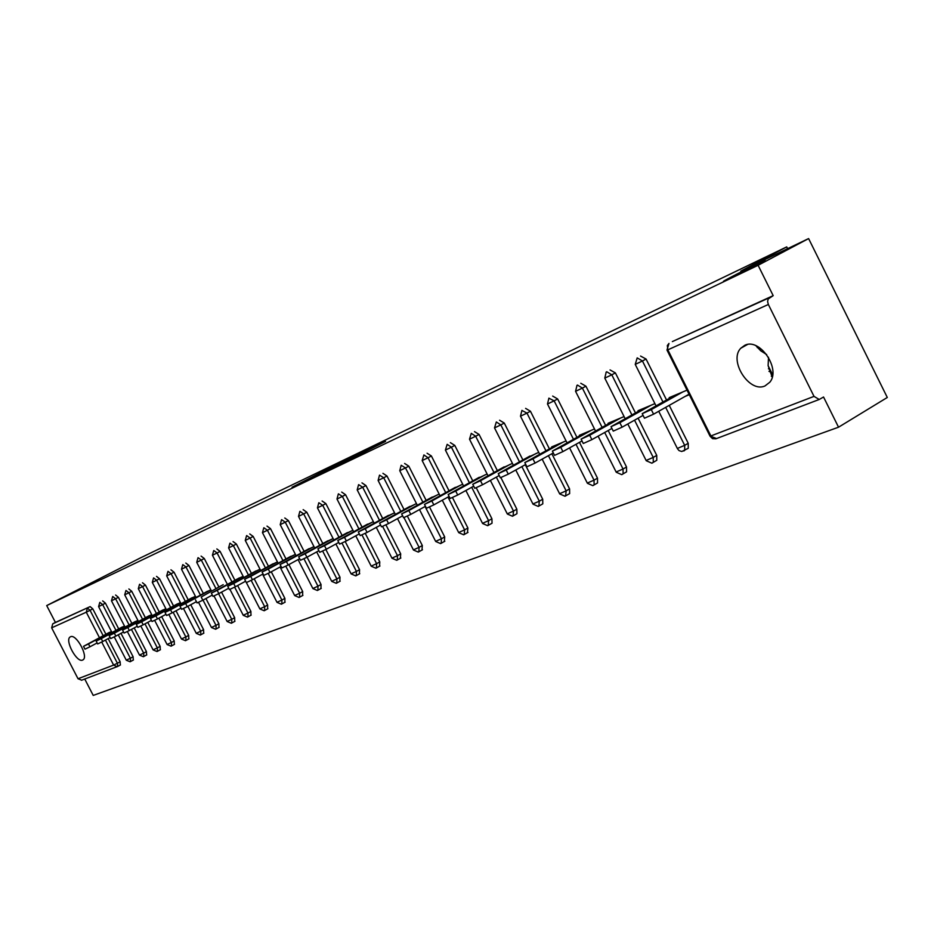 <?xml version="1.0" encoding="UTF-8"?>
<svg xmlns="http://www.w3.org/2000/svg" width="934" height="934" viewBox="0 0 934 934"><rect width="100%" height="100%" fill="white"/><g stroke="black" fill="none" stroke-linecap="round" stroke-linejoin="round"><path stroke-width="1.4" d="M772.22 377.114L768.122 365.673L768.507 357.29M729.968 277.678L725.52 280.072C715.561 285.559 743.838 271.806 758.84 263.843L763.043 261.578C773.095 256.033 744.76 269.833 729.968 277.678M766.709 354.593L760.708 350.775L755.886 345.708M69.116 594.234L85.554 586.015L69.116 594.234M341.412 462.108L292.05 487.244L341.412 462.108M70.529 636.755L70.155 636.965C64.481 640.152 76.845 663.082 82.601 660.081L83.068 659.824C88.695 656.579 76.179 633.544 70.529 636.755M744.772 345.3L740.779 348.23C728.427 360.664 749.395 393.366 765.004 385.929L769.803 382.228C781.221 369.105 759.716 337.478 744.772 345.3M385.567 441.397L345.417 461.665L385.567 441.397M46.7 605.582L140.415 557.913L786.732 246.891L740.779 271.129L808.611 238.579L758.104 265.291L46.7 605.582L55.421 622.418L52.748 623.819L90.143 606.61L55.421 622.418M359.345 453.515L308.057 479.574L359.345 453.515M364.575 450.924L379.508 443.778L344.237 462.178L334.606 466.848L346.14 460.602L326.164 470.899L364.622 451.017M787.607 248.666L786.732 246.891M81.713 680.186L78.024 678.749L51.65 627.835L52.748 623.819M120.334 665.008L117.754 666.421L117.404 663.222L120.124 661.739L120.334 665.008M84.737 679.03L93.225 695.421L838.534 427.2L887.3 397.475L808.611 238.579M758.104 265.291L773.189 295.658L768.157 299.008L767.608 301.6L768.355 304.484L814.016 396.378L819.235 399.472L823.543 397.008L838.534 427.2M107.106 633.614L111.461 631.524M672.352 341.587L769.453 297.689M773.189 295.658L672.62 341.447M90.143 606.61L92.793 608.863L105.916 634.256M108.157 638.599L120.124 661.739M640.549 356.064L646.048 359.03L666.537 399.974M669.234 405.356L688.218 443.276L688.276 448.25L686.945 449.021M610.054 369.946L615.378 372.888L635.459 412.945M638.085 418.187L656.742 455.383L656.789 460.287L655.61 460.976M580.785 383.267L585.922 386.186L605.617 425.39M608.197 430.516L626.527 467L626.574 471.845L625.523 472.452M552.659 396.074L557.633 398.958L576.955 437.357M579.465 442.354L597.491 478.173L597.55 482.936L596.604 483.473M525.608 408.38L530.442 411.24L549.402 448.869M551.854 453.737L569.577 488.902L569.647 493.596L568.794 494.086M499.585 420.23L504.267 423.055L522.888 459.937M525.282 464.7L542.712 499.235L542.794 503.846L542.035 504.29M474.519 431.636L479.072 434.438L497.355 470.608M500.963 477.741L516.852 509.182L516.946 513.712L516.245 514.109M450.375 442.634L454.788 445.401L472.756 480.882M476.305 487.898L491.926 518.767L492.031 523.227L491.401 523.589M427.083 453.235L431.38 455.967L449.032 490.794M452.511 497.659L467.899 528.002L467.432 532.719M404.62 463.462L408.8 466.171L426.149 500.355M429.558 507.069L444.701 536.922L444.315 541.533M382.928 473.328L386.991 476.013L404.048 509.59M407.387 516.152L422.32 545.526L421.981 550.044M361.972 482.878L365.93 485.528L382.707 518.51M385.964 524.92L400.686 553.85L400.406 558.275M341.704 492.09L345.568 494.728L362.077 527.126M365.264 533.384L379.776 561.894L379.543 566.214M322.113 501.009L325.873 503.613L342.113 535.474M345.23 541.58L359.555 569.67L359.368 573.908M303.153 509.649L306.819 512.217L322.814 543.541M325.849 549.496L339.988 577.189L339.836 581.357M284.788 518.008L288.373 520.553L304.11 551.352M307.076 557.166L321.039 584.474L320.934 588.56M267.007 526.099L270.498 528.621L286.002 558.929M288.898 564.591L302.686 591.537L302.616 595.542M249.763 533.944L253.172 536.443L268.455 566.273M271.28 571.795L284.893 598.379L284.858 602.313M233.045 541.557L236.384 544.032L251.433 573.383M254.2 578.776L267.649 605.01L267.638 608.875M216.828 548.935L220.085 551.387L234.924 580.283M237.621 585.548L250.907 611.443L250.931 615.237M201.09 556.104L204.277 558.52L218.895 586.984M221.545 592.133L234.667 617.689L234.714 621.414M185.808 563.062L188.925 565.455L203.343 593.499M205.924 598.531L218.895 623.76L218.965 627.414M170.957 569.822L174.016 572.192L188.224 599.815M190.758 604.742L203.577 629.644L203.67 633.252M156.538 576.383L159.516 578.73L173.537 605.956M176.024 610.778L188.68 635.377L188.808 638.914M142.505 582.769L145.435 585.093L159.259 611.933M161.687 616.65L174.214 640.946L174.354 644.425M128.869 588.98L131.729 591.28L145.377 617.736M147.759 622.359L160.134 646.351L160.286 649.784M115.594 595.028L118.396 597.305L131.869 623.398M134.204 627.917L146.44 651.617L146.615 654.991M102.67 600.912L105.425 603.166L118.711 628.897M121 633.334L133.107 656.754L133.293 660.069M119.949 628.232L124.514 626.049M133.13 622.709L137.917 620.421M146.673 617.047L151.693 614.654M160.59 611.21L165.867 608.711M174.915 605.22L180.437 602.593M189.637 599.056L195.428 596.312M204.791 592.716L210.862 589.833M220.389 586.178L201.184 597.024L202.818 600.212L197.074 602.932L195.475 599.815M236.465 579.454L243.144 576.301M253.021 572.53L260.037 569.215M270.089 565.385L277.445 561.918M287.684 558.018L295.413 554.387M305.85 550.418L313.964 546.6M324.6 542.561L333.111 538.568M343.969 534.458L352.912 530.267M363.991 526.087L373.378 521.686M384.68 517.424L394.557 512.813M406.103 508.47L416.471 503.613M428.262 499.188L439.178 494.098M451.227 489.579L462.704 484.232M475.032 479.632L487.104 473.993M499.713 469.3L512.427 463.381M525.34 458.582L538.731 452.348M551.947 447.456L551.679 446.919L566.062 440.895M579.605 435.886L579.325 435.326L594.491 428.963M608.373 423.861L608.081 423.277L624.075 416.564M638.319 411.345L638.015 410.715L654.897 403.64M685.042 396.46L689.304 394.685M669.526 398.293L669.199 397.639L687.039 390.155M771.449 376.355L772.523 375.737M344.529 460.66L312.073 477.543L344.529 460.66M363.898 451.566L348.51 459.33L364.05 451.846M109.36 632.4L83.5 646.34L88.496 643.946L89.968 646.783L84.971 649.177L83.523 646.386M89.968 646.783L97.136 642.931M88.496 643.946L111.508 631.606M122.249 626.994L96.167 641.074L101.246 638.634L102.74 641.518L97.661 643.946L96.19 641.121M102.74 641.518L110.154 637.525M101.246 638.634L124.549 626.13M135.5 621.437L109.185 635.657L114.345 633.182L115.851 636.101L110.691 638.576L109.208 635.704M115.851 636.101L123.533 631.968M114.345 633.182L137.952 620.503M149.113 615.74L122.564 630.088L127.806 627.578L129.336 630.532L124.094 633.042L122.587 630.135M129.336 630.532L137.286 626.247M127.806 627.578L151.728 614.712M163.1 609.867L136.317 624.367L141.653 621.811L143.206 624.811L137.858 627.356L136.341 624.414M143.206 624.811L151.436 620.374M141.653 621.811L165.89 608.77M177.483 603.831L150.456 618.471L155.896 615.88L157.472 618.927L152.032 621.519L150.491 618.53M157.472 618.927L165.995 614.315M155.896 615.88L180.46 602.64M192.287 597.632L165.014 612.412L170.548 609.774L172.148 612.867L166.614 615.506L165.049 612.471M172.148 612.867L180.986 608.092M170.548 609.774L195.451 596.347M207.511 591.245L180.005 606.178L185.644 603.492L187.255 606.633L181.616 609.307L180.04 606.236M187.255 606.633L196.42 601.671M185.644 603.492L210.886 589.868M223.203 584.661L201.184 597.024M202.818 600.212L212.333 595.051M239.349 577.889L211.341 593.137L217.19 590.358L218.848 593.592L212.999 596.359L211.376 593.207M218.848 593.592L228.725 588.233M217.19 590.358L243.155 576.313M255.998 570.908L227.733 586.307L233.698 583.481L235.38 586.774L229.414 589.587L227.768 586.377M235.38 586.774L245.63 581.205M233.698 583.481L260.014 569.226M273.16 563.716L244.638 579.267L250.721 576.395L252.425 579.734L246.343 582.594L244.673 579.349M252.425 579.734L263.073 573.943M250.721 576.395L277.305 561.976M290.859 556.29L262.08 572.005L268.28 569.086L270.019 572.472L263.808 575.391L262.127 572.087M270.019 572.472L281.076 566.459M268.28 569.086L295.132 554.504M309.119 548.632L280.083 564.51L286.411 561.532L288.174 564.988L281.846 567.954L280.13 564.603M288.174 564.988L299.674 558.707M286.411 561.532L313.532 546.787M327.974 540.728L298.682 556.769L305.138 553.745L306.924 557.248L300.468 560.26L298.728 556.862M306.924 557.248L318.891 550.71M305.138 553.745L332.539 538.813M347.46 532.555L317.899 548.76L324.495 545.678L326.316 549.239L319.708 552.321L317.945 548.865M326.316 549.239L338.75 542.432M324.495 545.678L352.176 530.582M367.587 524.114L337.758 540.494L344.506 537.354L346.351 540.973L339.602 544.102L337.816 540.599M346.351 540.973L359.31 533.874M344.506 537.354L372.468 522.071M388.416 515.381L358.317 531.936L365.206 528.726L367.085 532.415L360.185 535.614L358.376 532.053M367.085 532.415L380.582 525.013M365.206 528.726L393.447 513.268M409.956 506.356L379.589 523.075L386.641 519.806L388.544 523.554L381.492 526.811L379.659 523.203M388.544 523.554L402.612 515.825M386.641 519.806L415.175 504.162M432.255 497.005L401.632 513.898L408.835 510.559L410.785 514.377L403.57 517.705L401.702 514.027M410.785 514.377L425.449 506.31M408.835 510.559L437.661 494.728M455.36 487.314L424.468 504.383L431.847 500.986L433.82 504.874L426.441 508.259L424.55 504.523M433.82 504.874L449.126 496.433M431.847 500.986L460.964 484.956M479.317 477.262L448.157 494.518L455.71 491.05L457.718 495.008L450.165 498.464L448.238 494.67M457.718 495.008L473.701 486.17M455.71 491.05L485.12 474.834M504.162 466.848L472.732 484.279L480.485 480.73L482.528 484.769L474.776 488.307L472.826 484.442M482.528 484.769L499.211 475.523M480.485 480.73L510.186 464.315M529.952 456.037L498.266 473.643L506.205 470.024L508.283 474.145L500.344 477.753L498.359 473.818M508.283 474.145L525.737 464.455M506.205 470.024L536.209 453.41M556.734 444.806L524.791 462.587L532.94 458.886L535.054 463.089L526.904 466.778L524.896 462.785M535.054 463.089L553.313 452.932M532.94 458.886L563.237 442.074M584.579 433.119L552.379 451.099L560.75 447.316L562.91 451.601L554.539 455.372L552.484 451.309M562.91 451.601L582.01 440.93M560.75 447.316L591.35 430.282M613.545 420.977L581.1 439.132L589.693 435.256L591.887 439.634L583.295 443.487L581.217 439.354M591.887 439.634L611.91 428.437M589.693 435.256L620.596 418.023M643.713 408.333L611.023 426.663L619.849 422.705L622.091 427.177L613.253 431.111L611.14 426.908M622.091 427.177L643.071 415.397M619.849 422.705L651.045 405.251M745.344 345.685L745.717 344.938M675.142 395.152L642.207 413.669L651.29 409.606L653.578 414.182L644.483 418.21L642.335 413.925M771.309 376.192L772.523 375.702M768.974 371.335L771.496 372.433M757.264 347.588L757.964 346.724M768.437 368.767L770.001 369.444M653.578 414.182L689.059 394.195M651.29 409.606L682.789 391.941M78.024 678.749L113.633 665.09L101.724 642.055M99.471 637.7L86.278 612.202L51.65 627.835M120.474 664.938L117.147 666.701L113.633 665.09L117.404 663.222L105.437 640.07M92.793 608.863L86.278 612.202L87.399 608.046L90.049 610.311L103.184 635.715M768.355 304.484L667.833 349.841L710.879 435.944L814.016 396.378M667.051 350.18L709.922 435.933L716.518 438.536M668.977 343.408L667.331 345.568L667.833 349.841L666.981 350.04L668.977 343.408M105.425 603.166L102.658 604.625L99.891 602.372M115.956 630.368L102.658 604.625L98.595 606.61L111.975 632.505M118.256 634.805L130.363 658.248L126.265 660.163L114.263 636.941M130.562 661.564L130.363 658.248L133.107 656.754M118.396 597.305L115.606 598.776L129.079 624.881M131.425 629.411L143.673 653.135L146.44 651.617M131.729 591.28L128.904 592.775L142.563 619.254M144.957 623.865L157.344 647.881L160.134 646.351M145.435 585.093L142.587 586.599L156.422 613.451M158.862 618.18L171.389 642.487L174.214 640.946M159.516 578.73L156.643 580.247L170.677 607.497M173.164 612.319L185.843 636.941L188.68 635.377M174.016 572.192L171.109 573.721L185.341 601.379M187.874 606.294L200.705 631.232L203.577 629.644M188.925 565.455L185.994 567.008L200.425 595.075M203.017 600.107L215.999 625.36L218.895 623.76M204.277 558.52L201.312 560.085L215.952 588.583M218.603 593.732L231.737 619.312L234.667 617.689M220.085 551.387L217.097 552.963L231.947 581.894M234.656 587.159L247.954 613.078L250.907 611.443M236.384 544.032L233.36 545.631L248.432 575.005M251.188 580.399L264.661 606.668L267.649 605.01M253.172 536.443L250.125 538.054L265.419 567.907M268.233 573.418L281.881 600.048L284.893 598.379M270.498 528.621L267.416 530.255L282.944 560.587M285.816 566.214L299.639 593.23L302.686 591.537M288.373 520.553L285.255 522.199L301.017 553.045M303.959 558.789L317.969 586.19L321.039 584.474M306.819 512.217L303.678 513.887L319.685 545.246M322.685 551.118L336.882 578.928L339.988 577.189M325.873 503.613L322.697 505.306L338.96 537.19M342.019 543.191L356.426 571.421L359.555 569.67M345.568 494.728L342.358 496.433L358.889 528.866M362.007 534.995L376.612 563.669L379.776 561.894M365.93 485.528L362.684 487.256L379.484 520.273M382.66 526.507L397.487 555.648L400.686 553.85M386.991 476.013L383.722 477.764L400.803 511.365M404.025 517.705L419.086 547.347L422.32 545.526M408.8 466.171L405.484 467.934L422.857 502.153M425.075 506.508L441.443 538.766L444.701 536.922M431.38 455.967L428.041 457.753L445.716 492.615M447.97 497.063L464.607 529.87L467.899 528.002M454.788 445.401L451.414 447.211L469.405 482.726M471.705 487.279L488.599 520.647L491.926 518.767M479.072 434.438L475.663 436.26L493.969 472.476M496.328 477.122L513.49 511.085L516.852 509.182M504.267 423.055L500.822 424.9L519.467 461.828M521.872 466.591L539.327 501.173L542.712 499.235M530.442 411.24L526.963 413.108L545.946 450.783M548.41 455.652L566.156 490.864L569.577 488.902M557.633 398.958L554.131 400.849L573.476 439.295M575.986 444.292L594.036 480.158L597.491 478.173M585.922 386.186L582.384 388.1L602.103 427.352M604.683 432.477L623.036 469.02L626.527 467M615.378 372.888L611.793 374.826L631.909 414.929M634.548 420.183L653.228 457.427L656.742 455.383M646.048 359.03L642.44 360.991L662.953 401.982M665.662 407.376L684.669 445.343L688.218 443.276M112.675 596.569L111.473 600.807L115.606 598.776L112.78 596.499M143.859 656.509L143.673 653.135L139.505 655.084L127.363 631.571M125.927 590.545L124.712 594.83L128.904 592.775L126.032 590.475M157.507 651.313L157.344 647.881L153.106 649.866L140.824 626.06M139.54 584.345L138.314 588.689L142.587 586.599L139.645 584.287M171.541 645.966L171.389 642.487L167.081 644.495L154.659 620.386M153.538 577.983L152.3 582.384L156.643 580.247L153.643 577.913M185.971 640.479L185.843 636.941L181.453 638.973L168.879 614.56M167.933 571.433L166.684 575.881L171.109 573.721L168.038 571.363M200.822 634.828L200.705 631.232L196.245 633.299L183.508 608.559M182.749 564.685L181.488 569.203L185.994 567.008L182.854 564.626M216.093 629.014L215.999 625.36L211.446 627.461L198.557 602.383M197.996 557.75L196.735 562.326L201.312 560.085L198.101 557.68M231.807 623.025L231.737 619.312L227.114 621.449L214.038 596.02M213.711 550.605L212.427 555.24L217.097 552.963L213.816 550.535M248 616.872L247.954 613.078L243.237 615.249L229.998 589.459M229.892 543.238L228.597 547.943L233.36 545.631L229.998 543.168M264.684 610.521L264.661 606.668L259.85 608.875L246.413 582.676M246.576 535.649L245.268 540.412L250.125 538.054L246.681 535.579M281.881 603.971L281.881 600.048L276.978 602.29L262.594 574.212M263.785 527.815L262.466 532.66L267.416 530.255L263.878 527.757M299.616 597.223L299.639 593.23L294.642 595.507L280.048 567.008M281.531 519.748L280.212 524.651L285.255 522.199L281.636 519.678M317.91 590.253L317.969 586.19L312.867 588.513L298.074 559.583M299.861 511.4L298.518 516.385L303.678 513.887L299.954 511.342M336.789 583.073L336.882 578.928L331.675 581.287L316.673 551.924M318.798 502.796L317.443 507.851L322.697 505.306L318.879 502.737M356.298 575.648L356.426 571.421L351.102 573.826L335.89 544.008M338.353 493.899L336.987 499.025L342.358 496.433L338.435 493.841M376.449 567.977L376.612 563.669L371.183 566.109L355.749 535.824M358.574 484.688L357.197 489.895L362.684 487.256L358.656 484.641M397.289 560.038L397.487 555.648L391.941 558.135L376.274 527.371M379.508 475.173L378.107 480.461L383.722 477.764L379.566 475.137M418.852 551.831L419.086 547.347L413.412 549.893L397.51 518.627M401.165 465.319L399.752 470.689L405.484 467.934L401.211 465.284M441.163 543.343L441.443 538.766L435.629 541.346L419.506 509.579M423.896 454.928L422.168 460.567L428.041 457.753L423.896 454.928M464.268 534.552L464.607 529.87L458.652 532.508L442.272 500.204M447.164 444.339L445.413 450.083L451.414 447.211L447.164 444.339M488.213 525.433L488.599 520.647L482.516 523.332L465.879 490.502M471.285 433.364L469.51 439.202L475.663 436.26L471.285 433.364M513.058 515.977L513.49 511.085L507.255 513.828L490.362 480.426M496.328 421.97L494.518 427.912L500.822 424.9L496.328 421.97M538.813 506.17L539.327 501.173L532.929 503.963L515.766 469.989M521.931 410.388L520.495 416.179L526.963 413.108L521.896 410.423M565.595 495.977L566.156 490.864L559.594 493.712L542.152 459.143M548.923 398.118L547.487 403.99L554.131 400.849L548.865 398.176M593.394 485.4L594.106 484.921L594.036 480.158L587.299 483.065L569.577 447.876M576.99 385.357L575.566 391.323L582.384 388.1L577.457 385.053L576.885 385.45M622.324 474.39L623.095 473.853L623.036 469.02L616.113 471.985L598.11 436.155M606.201 372.082L604.788 378.118L611.793 374.826L606.715 371.744L606.038 372.234M652.457 462.914L653.286 462.33L653.228 457.427L646.106 460.462L627.8 423.966M637.198 357.874L635.237 364.377L642.44 360.991L637.198 357.874M683.816 450.982L684.727 450.316L684.669 445.343L677.348 448.448L658.727 411.275M772.663 374.791L768.122 365.673M760.708 350.775L758.992 347.331M747.434 344.518L740.779 348.23M81.445 680.291L117.754 666.421M710.062 436.225L712.56 438.665L715.888 438.805L819.235 399.472M99.786 602.43L98.595 606.61M126.288 660.221L130.083 661.774L133.445 659.988M111.485 600.831L125.039 627.064M139.528 655.143L143.369 656.719L146.766 654.909M124.724 594.853L138.454 621.46M153.129 649.924L157.029 651.523L160.461 649.69M138.325 588.712L152.242 615.704M167.116 644.553L171.05 646.176L174.53 644.32M152.312 582.407L166.427 609.797M181.488 639.043L185.481 640.689L188.995 638.809M166.696 575.916L181.009 603.714M196.268 633.369L200.32 635.038L203.869 633.135M181.511 569.238L196.012 597.445M211.481 627.531L215.579 629.236L219.186 627.298M196.747 562.361L211.469 591M227.149 621.519L231.305 623.247L234.948 621.285M212.45 555.275L227.382 584.369M243.272 615.331L247.487 617.094L251.176 615.097M228.62 547.978L243.774 577.527M259.897 608.956L264.159 610.743L267.895 608.723M245.292 540.459L260.679 570.487M277.024 602.383L281.356 604.193L285.139 602.15M262.489 532.695L278.11 563.214M294.689 595.6L299.078 597.456L302.92 595.367M280.235 524.698L296.09 555.718M312.913 588.607L317.373 590.486L321.261 588.373M298.541 516.432L314.665 547.978M331.733 581.392L336.252 583.306L340.186 581.158M317.467 507.898L333.835 539.98M351.161 573.931L355.749 575.881L359.742 573.698M337.011 499.071L353.659 531.726M371.242 566.237L375.9 568.211L379.951 565.992M357.232 489.953L374.149 523.192M392 558.263L396.728 560.283L400.849 558.018M378.142 480.52L395.339 514.354M413.47 550.033L418.28 552.076L422.46 549.776M399.787 470.759L417.288 505.212M435.711 541.498L440.591 543.588L444.841 541.241M422.203 460.637L440.019 495.756M458.734 532.66L463.696 534.797L468.016 532.392M445.448 450.153L463.568 485.937M482.598 523.507L487.641 525.679L492.031 523.227M469.545 439.284L488.003 475.768M507.337 514.015L512.474 516.233L516.946 513.712M494.565 427.994L513.361 465.214M533.022 504.162L538.241 506.426L542.794 503.846M520.542 416.272L539.689 454.251M559.688 493.923L565 496.234L569.647 493.596M547.534 404.095L567.055 442.868M587.404 483.287L592.81 485.657L597.55 482.936M575.624 391.428L595.53 431.029M616.23 472.23L621.729 474.647L626.574 471.845M604.847 378.235L625.15 418.701M646.223 460.719L651.839 463.182L656.789 460.287M635.295 364.505L656.018 405.87M677.477 448.729L679.076 450.62L681.797 451.496L688.276 448.25"/></g></svg>
